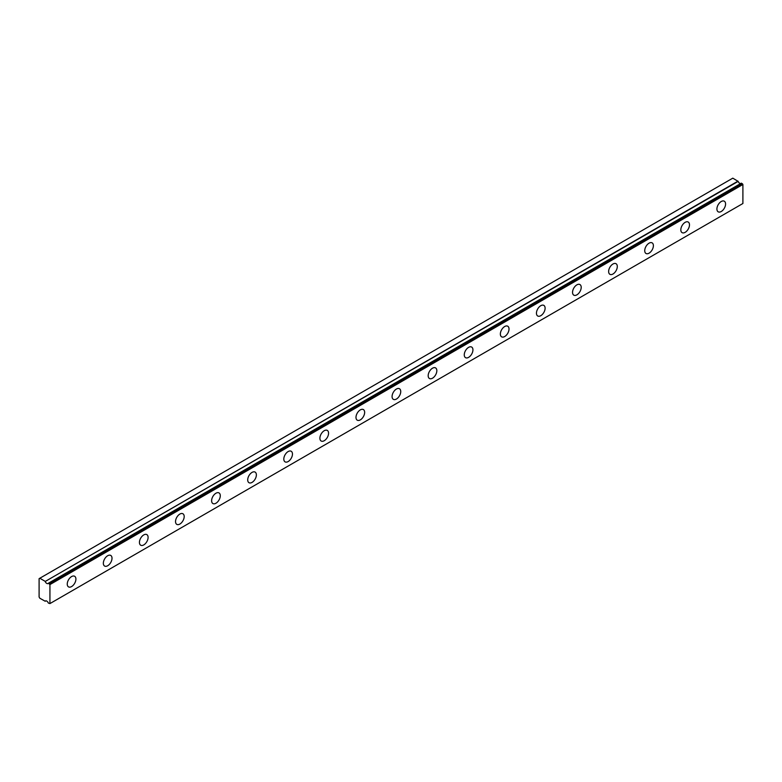 <?xml version="1.0" encoding="UTF-8"?>
<svg xmlns="http://www.w3.org/2000/svg" width="782" height="782" viewBox="0 0 782 782"><rect width="100%" height="100%" fill="white"/><g stroke="black" fill="none" stroke-linecap="round" stroke-linejoin="round"><path stroke-width="1.17" d="M741.316 183.164L48.318 583.274A2.551 1.476 60 0 1 48.025 583.538A2.551 1.476 60 0 1 46.754 583.411A2.551 1.476 60 0 1 45.19 581.476L738.159 181.385L732.793 178.159L39.1 578.66L39.1 596.998L39.823 598.25L45.19 601.221A2.551 1.476 60 0 1 45.473 600.957A2.551 1.476 60 0 1 48.318 603.03L49.931 603.587L49.931 584.584L48.504 583.255L741.473 183.174L48.396 583.225M740.603 183.575A2.551 1.476 60 0 1 739.723 183.33A2.551 1.476 60 0 1 738.159 181.385M721.248 211.502A6.129 3.539 120 0 0 725.246 206.106A6.129 3.539 120 0 0 724.308 201.199A6.129 3.539 120 0 0 721.248 201.502A6.129 3.539 120 0 0 717.241 206.898A6.129 3.539 120 0 0 718.179 211.805A6.129 3.539 120 0 0 721.248 211.502M71.582 586.578A6.129 3.539 120 0 0 75.58 581.182A6.129 3.539 120 0 0 74.642 576.275A6.129 3.539 120 0 0 71.582 576.578A6.129 3.539 120 0 0 67.584 581.974A6.129 3.539 120 0 0 68.523 586.881A6.129 3.539 120 0 0 71.582 586.578M107.672 565.748A6.129 3.539 120 0 0 111.679 560.352A6.129 3.539 120 0 0 110.741 555.435A6.129 3.539 120 0 0 107.672 555.738A6.129 3.539 120 0 0 103.674 561.144A6.129 3.539 120 0 0 104.612 566.051A6.129 3.539 120 0 0 107.672 565.748M143.771 544.907A6.129 3.539 120 0 0 147.769 539.512A6.129 3.539 120 0 0 146.83 534.605A6.129 3.539 120 0 0 143.771 534.908A6.129 3.539 120 0 0 139.763 540.303A6.129 3.539 120 0 0 140.701 545.21A6.129 3.539 120 0 0 143.771 544.907M179.86 524.067A6.129 3.539 120 0 0 183.858 518.671A6.129 3.539 120 0 0 182.92 513.764A6.129 3.539 120 0 0 179.86 514.067A6.129 3.539 120 0 0 175.862 519.463A6.129 3.539 120 0 0 176.8 524.37A6.129 3.539 120 0 0 179.86 524.067M215.949 503.237A6.129 3.539 120 0 0 219.957 497.831A6.129 3.539 120 0 0 219.019 492.924A6.129 3.539 120 0 0 215.949 493.227A6.129 3.539 120 0 0 211.951 498.623A6.129 3.539 120 0 0 212.89 503.54A6.129 3.539 120 0 0 215.949 503.237M252.048 482.396A6.129 3.539 120 0 0 256.046 477A6.129 3.539 120 0 0 255.108 472.093A6.129 3.539 120 0 0 252.048 472.396A6.129 3.539 120 0 0 248.041 477.792A6.129 3.539 120 0 0 248.979 482.699A6.129 3.539 120 0 0 252.048 482.396M288.138 461.556A6.129 3.539 120 0 0 292.136 456.16A6.129 3.539 120 0 0 291.197 451.253A6.129 3.539 120 0 0 288.138 451.556A6.129 3.539 120 0 0 284.14 456.952A6.129 3.539 120 0 0 285.078 461.859A6.129 3.539 120 0 0 288.138 461.556M324.227 440.716A6.129 3.539 120 0 0 328.235 435.32A6.129 3.539 120 0 0 327.296 430.413A6.129 3.539 120 0 0 324.227 430.716A6.129 3.539 120 0 0 320.229 436.112A6.129 3.539 120 0 0 321.167 441.019A6.129 3.539 120 0 0 324.227 440.716M360.326 419.885A6.129 3.539 120 0 0 364.324 414.48A6.129 3.539 120 0 0 363.386 409.572A6.129 3.539 120 0 0 360.326 409.876A6.129 3.539 120 0 0 356.318 415.281A6.129 3.539 120 0 0 357.257 420.188A6.129 3.539 120 0 0 360.326 419.885M396.415 399.045A6.129 3.539 120 0 0 400.413 393.649A6.129 3.539 120 0 0 399.475 388.742A6.129 3.539 120 0 0 396.415 389.045A6.129 3.539 120 0 0 392.408 394.441A6.129 3.539 120 0 0 393.356 399.348A6.129 3.539 120 0 0 396.415 399.045M432.505 378.205A6.129 3.539 120 0 0 436.512 372.809A6.129 3.539 120 0 0 435.564 367.902A6.129 3.539 120 0 0 432.505 368.205A6.129 3.539 120 0 0 428.507 373.601A6.129 3.539 120 0 0 429.445 378.508A6.129 3.539 120 0 0 432.505 378.205M468.594 357.364A6.129 3.539 120 0 0 472.602 351.968A6.129 3.539 120 0 0 471.663 347.061A6.129 3.539 120 0 0 468.594 347.364A6.129 3.539 120 0 0 464.596 352.76A6.129 3.539 120 0 0 465.534 357.667A6.129 3.539 120 0 0 468.594 357.364M504.693 336.534A6.129 3.539 120 0 0 508.691 331.128A6.129 3.539 120 0 0 507.753 326.221A6.129 3.539 120 0 0 504.693 326.524A6.129 3.539 120 0 0 500.685 331.93A6.129 3.539 120 0 0 501.624 336.837A6.129 3.539 120 0 0 504.693 336.534M540.782 315.693A6.129 3.539 120 0 0 544.78 310.298A6.129 3.539 120 0 0 543.842 305.391A6.129 3.539 120 0 0 540.782 305.694A6.129 3.539 120 0 0 536.784 311.089A6.129 3.539 120 0 0 537.723 315.996A6.129 3.539 120 0 0 540.782 315.693M576.872 294.853A6.129 3.539 120 0 0 580.879 289.457A6.129 3.539 120 0 0 579.941 284.55A6.129 3.539 120 0 0 576.872 284.853A6.129 3.539 120 0 0 572.874 290.249A6.129 3.539 120 0 0 573.812 295.156A6.129 3.539 120 0 0 576.872 294.853M612.971 274.013A6.129 3.539 120 0 0 616.969 268.617A6.129 3.539 120 0 0 616.03 263.71A6.129 3.539 120 0 0 612.971 264.013A6.129 3.539 120 0 0 608.963 269.409A6.129 3.539 120 0 0 609.901 274.316A6.129 3.539 120 0 0 612.971 274.013M649.06 253.182A6.129 3.539 120 0 0 653.058 247.786A6.129 3.539 120 0 0 652.12 242.87A6.129 3.539 120 0 0 649.06 243.173A6.129 3.539 120 0 0 645.062 248.578A6.129 3.539 120 0 0 646 253.485A6.129 3.539 120 0 0 649.06 253.182M685.149 232.342A6.129 3.539 120 0 0 689.157 226.946A6.129 3.539 120 0 0 688.219 222.039A6.129 3.539 120 0 0 685.149 222.342A6.129 3.539 120 0 0 681.151 227.738A6.129 3.539 120 0 0 682.09 232.645A6.129 3.539 120 0 0 685.149 232.342M741.473 183.174L742.9 184.493L742.9 203.506L49.931 603.587M737.973 181.15L45.19 581.476M45.004 581.241L39.823 578.25M49.931 584.584L742.9 184.493M49.491 583.831L742.47 183.75M45.845 600.84L45.19 601.221M45.874 600.84L45.151 601.26"/></g></svg>
